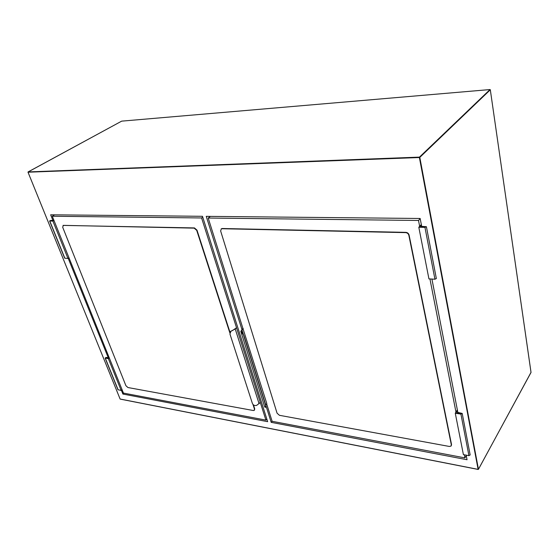 <?xml version="1.0" encoding="UTF-8"?>
<svg xmlns="http://www.w3.org/2000/svg" width="559" height="559" viewBox="0 0 559 559"><rect width="100%" height="100%" fill="white"/><g stroke="black" fill="none" stroke-linecap="round" stroke-linejoin="round"><path stroke-width="0.84" d="M123.888 393.166L122.896 394.046L267.656 421.675L202.477 216.305L50.652 214.796L52.923 220.428L50.855 220.393L49.604 220.973L52.902 221.098L53.964 220.449M464.319 454.795L464.927 457.884L272.121 421.29L271.199 422.352L467.044 459.729L466.157 455.138M271.199 422.352L266.014 405.904M241.9 329.419L206.25 216.347L420.151 218.478L421.682 226.36L426.412 226.709L424.945 227.359L418.81 227.254L421.318 224.48M431.925 279.06L457.842 412.388L462.209 413.429L460.916 414.107L455.278 413.22L463.397 454.621L468.924 455.655L470.161 454.914M68.191 258.3L108.257 357.725L106.231 357.411L105.12 358.039L108.362 358.647L121.177 390.448L122.065 389.658M121.373 390.273L122.896 394.046M52.273 216.242L123.441 393.082L265.916 420.116L201.596 217.961L52.273 216.242L54.579 214.831M202.728 217.116L201.596 217.961M266.832 419.075L265.916 420.116M229.959 332.179L196.992 230.14L194.448 227.925L63.041 225.403M254.443 410.11L254.715 408.818L253.437 404.87M229.791 332.71L196.705 230.357L194.162 228.142L63.328 225.361L62.685 227.24L125.915 385.703L127.913 387.527L253.304 410.516L254.156 410.404L254.471 409.083L252.947 404.353M229.924 333.968L252.291 403.137C253.024 405.121 254.471 405.876 256.63 405.394L260.305 402.473L236.52 327.728L235.22 328.965L230.916 331.235L229.924 333.968M236.52 327.728L232.586 330.509M230.476 331.543L232.9 330.208M109.033 357.278L108.264 357.921L106.035 357.571L105.399 357.928L108.355 358.452L109.215 357.732M108.264 357.921L108.446 358.375M108.97 357.131L108.257 357.725M105.134 358.074L117.963 389.735L121.177 390.448M108.362 358.647L109.278 357.886M53.035 220.889L49.912 220.861L52.923 220.959L53.923 220.337M53.797 220.022L52.909 220.574M53.755 219.918L52.923 220.428M49.618 220.994L64.676 258.181L67.96 258.454L52.902 221.098M67.96 258.454L68.981 257.762M420.186 218.632L418.502 220.463L419.648 226.325M429.934 278.941L455.969 412.095M466.241 455.571L464.927 457.884M210.408 216.382L208.207 218.038L418.502 220.463M272.121 421.29L266.629 403.822M240.831 331.445L243.85 335.393L241.139 331.145L240.817 331.389L242.92 328.44L208.207 218.038M221.154 228.89L222.147 228.505L405.918 232.362C407.553 232.558 408.608 233.445 409.09 235.032L451.532 444.552L451.288 445.684M421.2 227.094L421.095 226.549L425.958 226.786L419.397 227.059L421.395 224.858M421.612 225.983L421.095 226.549M436.341 278.522L434.937 279.227L428.935 278.885L418.81 227.254M243.654 335.582L265.714 405.513L265.343 407.399L264.673 406.826L240.908 331.676M242.92 328.44L266.818 403.612L265.735 404.821M243.2 328.468L241.139 331.145M265.651 407.127L265.714 405.513M243.85 335.393L265.888 405.31M457.744 411.885L457.325 412.57L461.804 413.478L461.07 413.863L455.802 413.038L457.451 410.369M457.325 412.57L457.465 413.297M455.278 413.22L457.353 409.859M221.86 228.729L405.673 232.628C407.308 232.823 408.37 233.711 408.853 235.297L451.337 444.88L451.008 446.096L449.338 446.452L279.437 415.309L277.068 413.192L220.623 230.916L221.413 228.785L222.147 228.505M419.39 157.526L28.013 172.207L120.115 399.035L478.113 469.371L419.39 157.526L419.802 157.393L478.448 469.253L531.036 372.434L490.313 89.789L419.802 157.393L419.467 157.114L490.019 89.552L121.666 121.142L28.097 171.92L419.467 157.114L419.39 157.526M478.113 469.371L120.115 399.035L27.999 172.151M531.022 372.336L478.448 469.315M531.029 372.504L490.299 89.726M121.75 121.135L490.082 89.552M28.013 172.011L121.603 121.177M235.22 328.965L259.11 403.794M106.035 357.571L106.259 358.123M105.316 358.172L118.159 389.875M50.785 220.924L50.624 220.532M64.865 258.272L49.793 221.05M425.685 227.045L425.602 226.626M434.937 279.227L424.945 227.359M241.9 329.712L243.368 334.352M461.461 413.22L461.573 413.786M460.916 414.107L468.924 455.655M120.234 399.112L478.148 469.448M436.355 278.571L426.412 226.709M462.209 413.429L470.175 454.977"/></g></svg>
